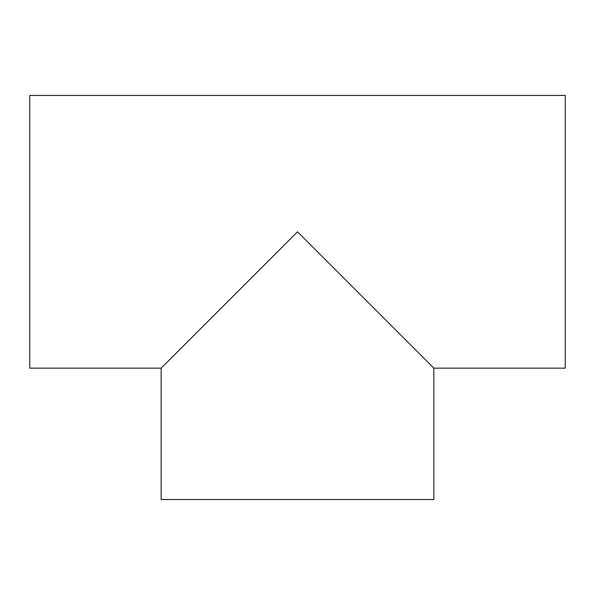 <?xml version="1.0" encoding="UTF-8"?>
<svg xmlns="http://www.w3.org/2000/svg" width="595" height="595" viewBox="0 0 595 595"><rect width="100%" height="100%" fill="white"/><g stroke="black" fill="none" stroke-linecap="round" stroke-linejoin="round"><path stroke-width="0.89" d="M161.148 368.156L29.75 368.156L29.75 95.445L565.25 95.445L565.25 368.156L433.852 368.156L433.852 499.555L161.148 499.555L161.148 368.156L297.5 231.805L433.852 368.156"/></g></svg>
